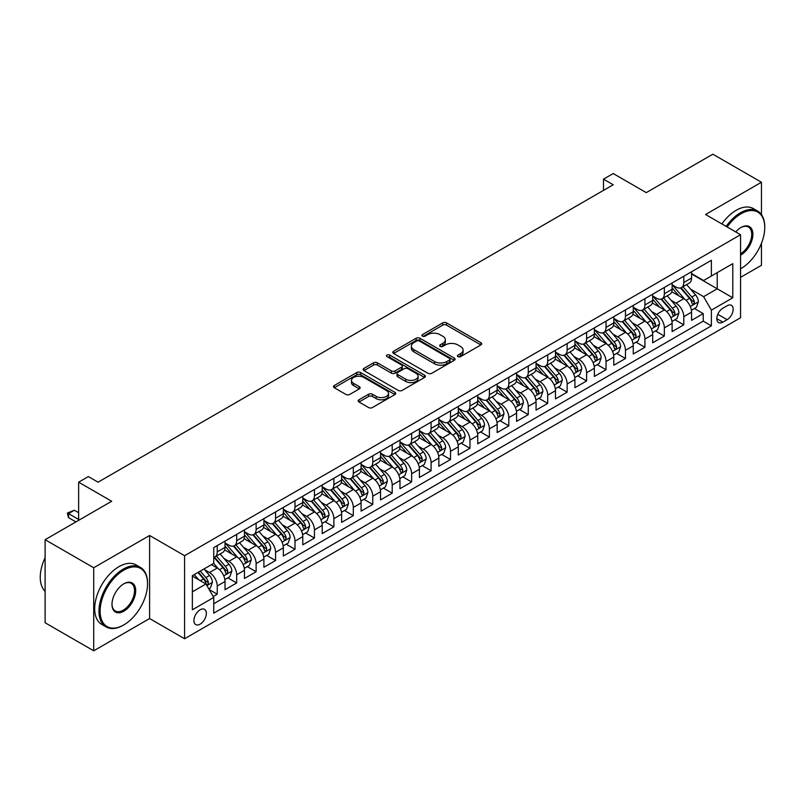 <?xml version="1.0" encoding="UTF-8"?>
<svg xmlns="http://www.w3.org/2000/svg" width="805" height="805" viewBox="0 0 805 805"><rect width="100%" height="100%" fill="white"/><g stroke="black" fill="none" stroke-linecap="round" stroke-linejoin="round"><path stroke-width="1.21" d="M457.954 356.625A1.892 1.087 0 0 0 460.631 356.625L480.897 344.922A2.697 1.56 0 0 0 481.692 343.826A2.697 1.56 0 0 0 480.897 342.719L446.554 322.896A2.697 1.56 0 0 0 442.74 322.896L422.464 334.598A1.892 1.087 0 0 0 421.911 335.363A1.892 1.087 0 0 0 422.464 336.138A1.892 1.087 0 0 0 425.141 336.138L427.757 334.628A8.634 4.981 0 0 1 439.973 334.628L442.831 336.279A8.634 4.981 0 0 1 445.366 339.801A8.634 4.981 0 0 1 442.831 343.322L440.214 344.842A1.892 1.087 0 0 0 439.661 345.617A1.892 1.087 0 0 0 440.214 346.381A1.892 1.087 0 0 0 442.881 346.381L445.507 344.872A8.634 4.981 0 0 1 457.713 344.872L460.581 346.522A8.634 4.981 0 0 1 463.106 350.044A8.634 4.981 0 0 1 460.581 353.576L457.954 355.086A1.892 1.087 0 0 0 457.401 355.86A1.892 1.087 0 0 0 457.954 356.625L457.954 355.086M200.133 624.157A8.795 5.082 120 0 0 205.889 616.409A8.795 5.082 120 0 0 204.54 609.355A8.795 5.082 120 0 0 200.133 609.788A8.795 5.082 120 0 0 194.387 617.546A8.795 5.082 120 0 0 195.736 624.589A8.795 5.082 120 0 0 200.133 624.157M358.97 399.783A2.697 1.56 0 0 0 358.185 400.89A2.697 1.56 0 0 0 358.97 401.987L368.61 407.551A2.697 1.56 0 0 0 372.423 407.551L394.943 394.551A2.697 1.56 0 0 0 395.728 393.454A2.697 1.56 0 0 0 394.943 392.347L360.6 372.524A2.697 1.56 0 0 0 356.776 372.524L334.266 385.515A2.697 1.56 0 0 0 333.471 386.621A2.697 1.56 0 0 0 334.266 387.718L345.909 394.44A2.697 1.56 0 0 0 349.722 394.44L359.352 388.875A2.697 1.56 0 0 0 360.147 387.779A2.697 1.56 0 0 0 359.352 386.672L353.586 383.341A7.215 4.166 0 0 1 351.473 380.393A7.215 4.166 0 0 1 355.921 376.549A7.215 4.166 0 0 1 363.79 377.454L386.4 390.506A7.215 4.166 0 0 1 388.513 393.454A7.215 4.166 0 0 1 384.066 397.298A7.215 4.166 0 0 1 376.197 396.402L372.423 394.219A2.697 1.56 0 0 0 368.61 394.219L358.97 399.783L358.97 401.987M761.45 214.583L761.45 182.242L712.848 154.188L646.264 192.626L613.219 173.548L603.498 179.163L613.219 184.768L98.079 482.185L88.359 476.57L78.638 482.185L78.638 520.342M93.712 567.756L93.712 650.812L149.599 618.542L149.599 535.496L93.712 567.756L45.11 539.702L111.694 501.263L78.638 482.185M149.599 535.496L184.587 555.692L740.55 234.718L740.55 317.764L184.587 638.747L184.587 555.692M761.45 182.242L705.562 214.512L740.55 234.718M427.948 373.289A2.697 1.56 0 0 0 431.772 373.289L454.282 360.288A2.697 1.56 0 0 0 455.077 359.191A2.697 1.56 0 0 0 454.282 358.084L419.938 338.261A2.697 1.56 0 0 0 416.125 338.261L393.605 351.262A2.697 1.56 0 0 0 392.82 352.359A2.697 1.56 0 0 0 393.605 353.465L427.948 373.289M387.779 357.038A1.892 1.087 0 0 1 389.69 357.299L389.69 355.055L424.617 375.221A2.697 1.56 0 0 1 425.402 376.317A2.697 1.56 0 0 1 424.617 377.424L402.098 390.425A2.697 1.56 0 0 1 398.284 390.425L363.93 370.592L363.93 368.388A2.697 1.56 0 0 0 363.146 369.495A2.697 1.56 0 0 0 363.93 370.592M363.93 368.388L373.57 362.824A2.697 1.56 0 0 1 377.384 362.824L391.321 370.864A2.697 1.56 0 0 0 395.134 370.864L401.524 367.181A2.697 1.56 0 0 0 402.319 366.074A2.697 1.56 0 0 0 401.524 364.977L387.024 356.605A1.892 1.087 0 0 1 386.47 355.83A1.892 1.087 0 0 1 387.638 354.824A1.892 1.087 0 0 1 389.69 355.055M93.712 650.812L45.11 622.758L45.11 539.702M740.55 277.363L761.45 265.298L761.45 243.331M213.214 596.525L217.239 594.191L209.179 589.532M204.591 569.709L209.471 572.526A10.998 6.349 60 0 1 217.239 586L225.018 581.512L225.018 589.703L236.68 582.971L227.835 577.859M224.031 558.489L228.912 561.306A10.998 6.349 60 0 1 236.68 574.78L244.458 570.282L244.458 578.483L256.121 571.741L247.276 566.639M243.462 547.269L248.343 550.087A10.998 6.349 60 0 1 256.121 563.55L263.899 559.062L263.899 567.253L275.562 560.522L266.717 555.42M262.903 536.039L267.783 538.857A10.998 6.349 60 0 1 275.562 552.331L283.34 547.843L283.34 556.034L295.002 549.302L286.157 544.19M282.344 524.82L287.224 527.637A10.998 6.349 60 0 1 295.002 541.111L302.781 536.613L302.781 544.814L314.443 538.072L305.598 532.97M301.784 513.6L306.665 516.418A10.998 6.349 60 0 1 314.443 529.881L322.211 525.393L322.211 533.584L333.884 526.852L325.039 521.751M321.225 502.37L326.106 505.188A10.998 6.349 60 0 1 333.884 518.662L341.652 514.174L341.652 522.365L353.315 515.633L344.47 510.521M340.666 491.151L345.546 493.968A10.998 6.349 60 0 1 353.315 507.432L361.093 502.944L361.093 511.145L372.755 504.403L363.91 499.301M360.097 479.931L364.987 482.748A10.998 6.349 60 0 1 372.755 496.212L380.534 491.724L380.534 499.915L392.196 493.183L383.351 488.082M379.537 468.701L384.418 471.519A10.998 6.349 60 0 1 392.196 484.992L399.974 480.505L399.974 488.695L411.637 481.964L402.792 476.852M398.978 457.482L403.858 460.299A10.998 6.349 60 0 1 411.637 473.763L419.415 469.275L419.415 477.476L431.078 470.734L422.233 465.632M418.419 446.262L423.299 449.079A10.998 6.349 60 0 1 431.078 462.543L438.856 458.055L438.856 466.246L450.518 459.514L441.673 454.402M437.86 435.032L442.74 437.85A10.998 6.349 60 0 1 450.518 451.323L458.287 446.835L458.287 455.026L469.959 448.294L461.114 443.183M457.3 423.812L462.181 426.63A10.998 6.349 60 0 1 469.959 440.094L477.727 435.606L477.727 443.797L489.39 437.065L480.545 431.963M476.741 412.593L481.621 415.41A10.998 6.349 60 0 1 489.39 428.874L497.168 424.386L497.168 432.577L508.83 425.845L499.986 420.733M496.172 401.363L501.052 404.18A10.998 6.349 60 0 1 508.83 417.654L516.609 413.166L516.609 421.357L528.271 414.625L519.426 409.514M515.613 390.143L520.493 392.961A10.998 6.349 60 0 1 528.271 406.424L536.05 401.937L536.05 410.127L547.712 403.396L538.867 398.294M535.053 378.924L539.934 381.741A10.998 6.349 60 0 1 547.712 395.205L555.49 390.717L555.49 398.908L567.153 392.176L558.308 387.064M554.494 367.694L559.374 370.511A10.998 6.349 60 0 1 567.153 383.985L574.921 379.497L574.921 387.688L586.593 380.956L577.749 375.844M573.935 356.474L578.815 359.292A10.998 6.349 60 0 1 586.593 372.755L594.362 368.267L594.362 376.458L606.024 369.726L597.179 364.625M593.376 345.254L598.256 348.072A10.998 6.349 60 0 1 606.024 361.536L613.802 357.048L613.802 365.239L625.465 358.507L616.62 353.395M612.816 334.025L617.697 336.842A10.998 6.349 60 0 1 625.465 350.316L633.243 345.828L633.243 354.019L644.906 347.287L636.061 342.175M632.247 322.805L637.127 325.623A10.998 6.349 60 0 1 644.906 339.086L652.684 334.598L652.684 342.789L664.346 336.057L655.501 330.956M651.688 311.585L656.568 314.403A10.998 6.349 60 0 1 664.346 327.866L672.125 323.379L672.125 331.569L683.787 324.838L683.787 316.647A10.998 6.349 -120 0 0 676.009 303.173L671.129 300.356M674.942 319.726L683.787 324.838M225.018 581.512A10.998 6.349 -120 0 0 217.239 568.038L211.413 564.677M244.458 570.282A10.998 6.349 -120 0 0 236.68 556.819L224.665 549.875M263.899 559.062A10.998 6.349 -120 0 0 256.121 545.599L244.096 538.656M283.34 547.843A10.998 6.349 -120 0 0 275.562 534.369L263.537 527.436M302.781 536.613A10.998 6.349 -120 0 0 295.002 523.149L282.978 516.206M322.211 525.393A10.998 6.349 -120 0 0 314.443 511.93L302.418 504.987M341.652 514.174A10.998 6.349 -120 0 0 333.884 500.7L321.859 493.757M361.093 502.944A10.998 6.349 -120 0 0 353.315 489.48L341.3 482.537M380.534 491.724A10.998 6.349 -120 0 0 372.755 478.261L360.741 471.317M399.974 480.505A10.998 6.349 -120 0 0 392.196 467.031L380.171 460.088M419.415 469.275A10.998 6.349 -120 0 0 411.637 455.811L399.612 448.868M438.856 458.055A10.998 6.349 -120 0 0 431.078 444.591L419.053 437.648M458.287 446.835A10.998 6.349 -120 0 0 450.518 433.362L438.494 426.419M477.727 435.606A10.998 6.349 -120 0 0 469.959 422.142L457.934 415.199M497.168 424.386A10.998 6.349 -120 0 0 489.39 410.922L477.375 403.979M516.609 413.166A10.998 6.349 -120 0 0 508.83 399.693L496.816 392.749M536.05 401.937A10.998 6.349 -120 0 0 528.271 388.473L516.246 381.53M555.49 390.717A10.998 6.349 -120 0 0 547.712 377.243L535.687 370.31M574.921 379.497A10.998 6.349 -120 0 0 567.153 366.023L555.128 359.08M594.362 368.267A10.998 6.349 -120 0 0 586.593 354.804L574.569 347.861M613.802 357.048A10.998 6.349 -120 0 0 606.024 343.574L594.01 336.641M633.243 345.828A10.998 6.349 -120 0 0 625.465 332.354L613.45 325.411M652.684 334.598A10.998 6.349 -120 0 0 644.906 321.135L632.881 314.192M672.125 323.379A10.998 6.349 -120 0 0 664.346 309.905L652.322 302.972M727.136 305.759L722.86 308.224A8.523 4.921 120 0 0 717.295 315.731A8.523 4.921 120 0 0 718.593 322.564A8.523 4.921 120 0 0 722.86 322.141L727.136 319.676A8.523 4.921 120 0 0 732.701 312.159A8.523 4.921 120 0 0 731.393 305.337A8.523 4.921 120 0 0 727.136 305.759M192.365 591.836L205.969 583.977L213.748 597.451L213.748 613.158L711.389 325.844L711.389 310.136L703.61 296.663L690.569 289.136M213.748 597.451L192.365 609.788L192.365 575.676L213.748 563.329L213.748 547.611L711.389 260.307L711.389 276.014L732.771 263.668L732.771 297.79L711.389 310.136M225.018 542.902L228.912 545.146A10.998 6.349 60 0 0 234.406 545.689L242.184 541.202A10.998 6.349 -120 0 0 244.458 536.17L244.458 529.881M244.458 531.682L248.343 533.926A10.998 6.349 60 0 0 253.847 534.47L261.625 529.982A10.998 6.349 -120 0 0 263.899 524.941L263.899 518.662M263.899 520.453L267.783 522.697A10.998 6.349 60 0 0 273.287 523.24L281.056 518.752A10.998 6.349 -120 0 0 283.34 513.721L283.34 507.432M283.34 509.233L287.224 511.477A10.998 6.349 60 0 0 292.728 512.02L300.496 507.532A10.998 6.349 -120 0 0 302.781 502.501L302.781 496.212M302.781 498.013L306.665 500.257A10.998 6.349 60 0 0 312.159 500.801L319.937 496.313A10.998 6.349 -120 0 0 322.211 491.271L322.211 484.992M322.211 486.784L326.106 489.027A10.998 6.349 60 0 0 331.6 489.571L339.378 485.083A10.998 6.349 -120 0 0 341.652 480.052L341.652 473.763M341.652 475.564L345.546 477.808A10.998 6.349 60 0 0 351.04 478.351L358.819 473.863A10.998 6.349 -120 0 0 361.093 468.832L361.093 462.543M361.093 464.344L364.987 466.588A10.998 6.349 60 0 0 370.481 467.131L378.259 462.644A10.998 6.349 -120 0 0 380.534 457.602L380.534 451.323M380.534 453.114L384.418 455.358A10.998 6.349 60 0 0 389.922 455.902L397.7 451.414A10.998 6.349 -120 0 0 399.974 446.383L399.974 440.094M399.974 441.895L403.858 444.139A10.998 6.349 60 0 0 409.363 444.682L417.131 440.194A10.998 6.349 -120 0 0 419.415 435.163L419.415 428.874M419.415 430.665L423.299 432.919A10.998 6.349 60 0 0 428.793 433.462L436.572 428.974A10.998 6.349 -120 0 0 438.856 423.933L438.856 417.654M438.856 419.445L442.74 421.689A10.998 6.349 60 0 0 448.234 422.233L456.012 417.745A10.998 6.349 -120 0 0 458.287 412.713L458.287 406.424M458.287 408.226L462.181 410.47A10.998 6.349 60 0 0 467.675 411.013L475.453 406.525A10.998 6.349 -120 0 0 477.727 401.494L477.727 395.205M477.727 396.996L481.621 399.25A10.998 6.349 60 0 0 487.116 399.793L494.894 395.305A10.998 6.349 -120 0 0 497.168 390.264L497.168 383.985M497.168 385.776L501.052 388.02A10.998 6.349 60 0 0 506.556 388.563L514.335 384.076A10.998 6.349 -120 0 0 516.609 379.044L516.609 372.755M516.609 374.556L520.493 376.8A10.998 6.349 60 0 0 525.997 377.344L533.765 372.856A10.998 6.349 -120 0 0 536.05 367.825L536.05 361.536M536.05 363.327L539.934 365.581A10.998 6.349 60 0 0 545.438 366.124L553.206 361.626A10.998 6.349 -120 0 0 555.49 356.595L555.49 350.316M555.49 352.107L559.374 354.351A10.998 6.349 60 0 0 564.869 354.894L572.647 350.406A10.998 6.349 -120 0 0 574.921 345.375L574.921 339.086M574.921 340.887L578.815 343.131A10.998 6.349 60 0 0 584.309 343.675L592.088 339.187A10.998 6.349 -120 0 0 594.362 334.156L594.362 327.866M594.362 329.658L598.256 331.901A10.998 6.349 60 0 0 603.75 332.455L611.528 327.957A10.998 6.349 -120 0 0 613.802 322.926L613.802 316.647M613.802 318.438L617.697 320.682A10.998 6.349 60 0 0 623.191 321.225L630.969 316.737A10.998 6.349 -120 0 0 633.243 311.706L633.243 305.417M633.243 307.218L637.127 309.462A10.998 6.349 60 0 0 642.632 310.005L650.41 305.518A10.998 6.349 -120 0 0 652.684 300.486L652.684 294.197M652.684 295.988L656.568 298.232A10.998 6.349 60 0 0 662.072 298.786L669.841 294.288A10.998 6.349 -120 0 0 672.125 289.257L672.125 282.978M213.748 603.73L703.228 321.135L703.228 313.618L691.565 320.35L691.565 312.159A10.998 6.349 -120 0 0 683.787 298.685L671.762 291.742M672.125 284.769L676.009 287.013A10.998 6.349 -120 0 0 681.513 287.556A10.998 6.349 -120 0 0 683.787 282.525L683.787 276.236M681.513 287.556L689.281 283.068A10.998 6.349 -120 0 0 691.565 278.037L691.565 271.748M217.239 545.599L217.239 551.878A10.998 6.349 60 0 1 214.965 556.909A10.998 6.349 60 0 1 213.748 557.362M214.965 556.909L222.744 552.421A10.998 6.349 -120 0 0 225.018 547.39L225.018 541.101M236.68 534.369L236.68 540.658A10.998 6.349 60 0 1 234.406 545.689M256.121 523.149L256.121 529.438A10.998 6.349 60 0 1 253.847 534.47M275.562 511.93L275.562 518.209A10.998 6.349 60 0 1 273.287 523.24M295.002 500.7L295.002 506.989A10.998 6.349 60 0 1 292.728 512.02M314.443 489.48L314.443 495.759A10.998 6.349 60 0 1 312.159 500.801M333.884 478.261L333.884 484.54A10.998 6.349 60 0 1 331.6 489.571M353.315 467.031L353.315 473.32A10.998 6.349 60 0 1 351.04 478.351M372.755 455.811L372.755 462.09A10.998 6.349 60 0 1 370.481 467.131M392.196 444.581L392.196 450.87A10.998 6.349 60 0 1 389.922 455.902M411.637 433.362L411.637 439.651A10.998 6.349 60 0 1 409.363 444.682M431.078 422.142L431.078 428.421A10.998 6.349 60 0 1 428.793 433.462M450.518 410.912L450.518 417.201A10.998 6.349 60 0 1 448.234 422.233M469.959 399.693L469.959 405.982A10.998 6.349 60 0 1 467.675 411.013M489.39 388.473L489.39 394.752A10.998 6.349 60 0 1 487.116 399.793M508.83 377.243L508.83 383.532A10.998 6.349 60 0 1 506.556 388.563M528.271 366.023L528.271 372.313A10.998 6.349 60 0 1 525.997 377.344M547.712 354.804L547.712 361.083A10.998 6.349 60 0 1 545.438 366.124M567.153 343.574L567.153 349.863A10.998 6.349 60 0 1 564.869 354.894M586.593 332.354L586.593 338.643A10.998 6.349 60 0 1 584.309 343.675M606.024 321.135L606.024 327.414A10.998 6.349 60 0 1 603.75 332.455M625.465 309.905L625.465 316.194A10.998 6.349 60 0 1 623.191 321.225M644.906 298.685L644.906 304.974A10.998 6.349 60 0 1 642.632 310.005M664.346 287.466L664.346 293.745A10.998 6.349 60 0 1 662.072 298.786M664.346 327.866L664.346 336.057M644.906 339.086L644.906 347.287M625.465 350.316L625.465 358.507M606.024 361.536L606.024 369.726M586.593 372.755L586.593 380.956M567.153 383.985L567.153 392.176M547.712 395.205L547.712 403.396M528.271 406.424L528.271 414.625M508.83 417.654L508.83 425.845M489.39 428.874L489.39 437.065M469.959 440.094L469.959 448.294M450.518 451.323L450.518 459.514M431.078 462.543L431.078 470.734M411.637 473.763L411.637 481.964M392.196 484.992L392.196 493.183M372.755 496.212L372.755 504.403M353.315 507.432L353.315 515.633M333.884 518.662L333.884 526.852M314.443 529.881L314.443 538.072M295.002 541.111L295.002 549.302M275.562 552.331L275.562 560.522M256.121 563.55L256.121 571.741M236.68 574.78L236.68 582.971M217.239 586L217.239 594.191M205.969 583.977L192.365 576.118M703.61 296.663L717.225 288.814L717.225 272.643L732.771 263.668M691.565 273.992L732.771 297.79M691.565 273.549L703.61 280.502L711.389 276.014M149.599 618.542L184.587 638.747M603.498 179.163L603.498 190.382M694.383 308.506L703.228 313.618M703.228 321.135L711.389 325.844M458.709 356.897L460.581 355.82A8.634 4.981 0 0 0 463.106 352.288L463.106 350.044M445.366 339.801L445.366 342.045A8.634 4.981 0 0 1 442.831 345.576L440.969 346.653M480.897 342.719L480.897 344.922L446.554 325.14A2.697 1.56 0 0 0 442.74 325.14L423.219 336.41M454.251 360.318L419.938 340.505A2.697 1.56 0 0 0 416.125 340.505L393.645 353.486M449.512 359.966A1.892 1.087 0 0 0 450.065 359.191A1.892 1.087 0 0 0 449.512 358.416L419.365 341.018A1.892 1.087 0 0 0 416.698 341.018L413.931 342.608A8.634 4.981 0 0 0 411.395 346.14A8.634 4.981 0 0 0 413.931 349.662L434.539 361.556A8.634 4.981 0 0 0 446.745 361.556L449.512 359.966L449.512 362.21A1.892 1.087 0 0 0 450.065 361.435L450.065 359.191M411.395 346.14L411.395 348.384A8.634 4.981 0 0 0 413.931 351.906L413.931 349.662M449.512 362.21L446.745 363.8A8.634 4.981 0 0 1 434.539 363.8L413.931 351.906M363.971 370.612L373.57 365.068L373.57 362.824M402.319 366.074L402.319 368.318A2.697 1.56 0 0 1 401.524 369.425L395.134 373.118A2.697 1.56 0 0 1 391.321 373.118L377.384 365.068A2.697 1.56 0 0 0 373.57 365.068M389.69 357.299L424.577 377.444M405.77 379.215A7.215 4.166 0 0 0 413.639 380.121A7.215 4.166 0 0 0 418.097 376.267A7.215 4.166 0 0 0 415.974 373.319L408.014 368.72A2.697 1.56 0 0 0 404.201 368.72L397.801 372.413A2.697 1.56 0 0 0 397.016 373.51A2.697 1.56 0 0 0 397.801 374.617L405.77 379.215L405.77 381.459A7.215 4.166 0 0 0 413.639 382.365A7.215 4.166 0 0 0 418.097 378.511L418.097 376.267M397.016 373.51L397.016 375.754A2.697 1.56 0 0 0 397.801 376.861L397.801 374.617M405.77 381.459L397.801 376.861M388.513 393.454L388.513 395.698A7.215 4.166 0 0 1 384.066 399.542A7.215 4.166 0 0 1 376.197 398.646L372.423 396.463A2.697 1.56 0 0 0 368.61 396.463L359.01 402.007M351.473 380.393L351.473 382.637A7.215 4.166 0 0 0 353.586 385.585L353.586 383.341M359.322 388.896L353.586 385.585M394.903 394.571L360.6 374.768A2.697 1.56 0 0 0 356.776 374.768L334.296 387.748M691.394 310.227L696.426 307.329L698.368 301.714A7.285 4.206 -120 0 0 695.53 294.872L686.645 284.588M684.864 299.4L674.328 287.204A21.031 12.145 -120 0 0 672.125 284.89M679.088 295.978L673.201 289.156A17.458 10.083 -120 0 0 672.125 287.979M680.517 287.959L689.503 298.353A7.285 4.206 60 0 1 692.099 303.374L692.632 304.24L693.608 304.099L694.433 302.026A7.285 4.206 -120 0 0 691.837 297.005L682.952 286.721M681.05 287.788L690.7 298.957A3.713 2.143 60 0 1 691.636 300.416L694.433 302.026M740.55 268.83L741.033 268.548L740.55 268.83A33.538 19.36 120 0 0 741.033 268.548L741.033 268.548A33.538 19.36 120 0 0 764.75 227.473A33.538 19.36 120 0 0 741.033 213.778A33.538 19.36 120 0 0 727.157 226.98M726.15 226.406A34.363 19.843 -60 0 1 740.449 212.772A34.363 19.843 -60 0 1 757.636 211.071A34.363 19.843 -60 0 1 764.75 226.799A34.363 19.843 -60 0 1 764.75 227.141M735.76 231.951A16.774 9.68 -60 0 1 741.033 227.473A16.774 9.68 -60 0 1 752.896 234.325A16.774 9.68 -60 0 1 741.033 254.863A16.774 9.68 -60 0 1 740.55 255.125M721.874 223.931A34.363 19.843 -60 0 1 736.173 210.306A34.363 19.843 -60 0 1 753.359 208.606L757.636 211.071M740.55 253.796A15.949 9.207 120 0 0 750.884 239.739A15.949 9.207 120 0 0 748.419 227.02A15.949 9.207 120 0 0 740.741 227.654M123.256 625.223L123.839 624.891A33.538 19.36 120 0 0 147.556 583.806A33.538 19.36 120 0 0 123.839 570.121A33.538 19.36 120 0 0 100.122 611.196A33.538 19.36 120 0 0 123.839 624.891L123.256 625.223A34.363 19.843 -60 0 1 106.069 626.924A34.363 19.843 -60 0 1 100.806 599.393A34.363 19.843 -60 0 1 123.256 569.105A34.363 19.843 -60 0 1 140.442 567.404A34.363 19.843 -60 0 1 147.556 583.132A34.363 19.843 -60 0 1 147.556 583.474M123.839 611.196A16.774 9.68 -60 0 1 111.986 604.344A16.774 9.68 -60 0 1 123.839 583.806L123.839 583.806A16.774 9.68 -60 0 1 135.693 590.659A16.774 9.68 -60 0 1 123.839 611.196M111.986 604.002A15.949 9.207 120 0 0 115.286 610.975A15.949 9.207 120 0 0 123.256 610.18A15.949 9.207 120 0 0 133.67 596.133A15.949 9.207 120 0 0 131.225 583.353A15.949 9.207 120 0 0 123.547 583.987M106.069 626.924L101.792 624.459A34.363 19.843 -60 0 1 96.53 596.918A34.363 19.843 -60 0 1 118.979 566.639A34.363 19.843 -60 0 1 136.166 564.939L140.442 567.404M45.11 591.333A34.363 19.843 -60 0 1 45.11 557.664M671.954 321.447L676.985 318.549L678.927 312.944A7.285 4.206 -120 0 0 676.089 306.101L667.204 295.817M665.423 310.619L654.898 298.424A21.031 12.145 -120 0 0 652.684 296.109M659.647 307.198L653.761 300.376A17.458 10.083 -120 0 0 652.684 299.208M661.076 299.178L670.062 309.583A7.285 4.206 60 0 1 672.658 314.594L673.191 315.459L674.177 315.319L674.993 313.246A7.285 4.206 -120 0 0 672.396 308.235L663.511 297.951M661.609 299.007L671.259 310.187A3.713 2.143 60 0 1 672.195 311.636L674.993 313.246M652.523 332.676L657.544 329.778L659.486 324.163A7.285 4.206 -120 0 0 656.649 317.321L647.763 307.037M645.992 321.839L635.457 309.643A21.031 12.145 -120 0 0 633.243 307.339M640.206 318.418L634.32 311.595A17.458 10.083 -120 0 0 633.243 310.428M641.635 310.398L650.621 320.803A7.285 4.206 60 0 1 653.217 325.824L653.751 326.679L654.737 326.548L655.552 324.475A7.285 4.206 -120 0 0 652.956 319.454L644.07 309.17M642.169 310.227L651.819 321.406A3.713 2.143 60 0 1 652.754 322.855L655.552 324.475M633.082 343.896L638.103 340.998L640.045 335.383A7.285 4.206 -120 0 0 637.208 328.541L628.333 318.267M626.552 333.069L616.016 320.873A21.031 12.145 -120 0 0 613.802 318.559M620.776 329.648L614.879 322.825A17.458 10.083 -120 0 0 613.802 321.648M622.205 321.628L631.18 332.022A7.285 4.206 60 0 1 633.777 337.043L634.31 337.909L635.296 337.768L636.111 335.695A7.285 4.206 -120 0 0 633.515 330.674L624.63 320.39M622.728 321.457L632.378 332.626A3.713 2.143 60 0 1 633.314 334.085L636.111 335.695M613.641 355.126L618.663 352.218L620.605 346.613A7.285 4.206 -120 0 0 617.767 339.77L608.892 329.487M607.111 344.288L596.575 332.093A21.031 12.145 -120 0 0 594.362 329.778M601.335 340.867L595.438 334.045A17.458 10.083 -120 0 0 594.362 332.878M602.764 332.847L611.74 343.252A7.285 4.206 60 0 1 614.346 348.263L614.869 349.129L615.855 348.988L616.67 346.915A7.285 4.206 -120 0 0 614.074 341.904L605.199 331.62M603.287 332.676L612.937 343.856A3.713 2.143 60 0 1 613.873 345.305L616.67 346.915M594.201 366.345L599.222 363.447L601.164 357.833A7.285 4.206 -120 0 0 598.326 350.99L589.451 340.706M587.67 355.508L577.135 343.312A21.031 12.145 -120 0 0 574.921 341.008M581.894 352.087L575.998 345.265A17.458 10.083 -120 0 0 574.921 344.097M583.323 344.067L592.309 354.472A7.285 4.206 60 0 1 594.905 359.493L595.428 360.348L596.414 360.217L597.24 358.145A7.285 4.206 -120 0 0 594.633 353.123L585.758 342.839M583.846 343.896L593.506 355.075A3.713 2.143 60 0 1 594.442 356.524L597.24 358.145M574.76 377.565L579.781 374.667L581.733 369.052A7.285 4.206 -120 0 0 578.896 362.21L570.01 351.936M568.229 366.738L557.694 354.542A21.031 12.145 -120 0 0 555.49 352.228M562.454 363.317L556.567 356.494A17.458 10.083 -120 0 0 555.49 355.317M563.882 355.297L572.868 365.691A7.285 4.206 60 0 1 575.464 370.713L575.998 371.578L576.974 371.437L577.799 369.364A7.285 4.206 -120 0 0 575.203 364.343L566.317 354.059M564.406 355.126L574.066 366.295A3.713 2.143 60 0 1 575.001 367.754L577.799 369.364M555.319 388.795L560.35 385.887L562.293 380.282A7.285 4.206 -120 0 0 559.455 373.44L550.57 363.156M548.789 377.958L538.253 365.762A21.031 12.145 -120 0 0 536.05 363.447M543.013 374.536L537.126 367.714A17.458 10.083 -120 0 0 536.05 366.547M544.442 366.517L553.427 376.921A7.285 4.206 60 0 1 556.024 381.932L556.557 382.798L557.543 382.657L558.358 380.584A7.285 4.206 -120 0 0 555.762 375.573L546.877 365.289M544.975 366.345L554.625 377.525A3.713 2.143 60 0 1 555.561 378.974L558.358 380.584M535.889 400.015L540.91 397.117L542.852 391.502A7.285 4.206 -120 0 0 540.014 384.659L531.129 374.375M529.348 389.177L518.823 376.992A21.031 12.145 -120 0 0 516.609 374.677M523.572 385.756L517.685 378.934A17.458 10.083 -120 0 0 516.609 377.766M525.001 377.736L533.987 388.141A7.285 4.206 60 0 1 536.583 393.162L537.116 394.017L538.102 393.887L538.917 391.814A7.285 4.206 -120 0 0 536.321 386.792L527.436 376.509M525.534 377.565L535.184 388.745A3.713 2.143 60 0 1 536.12 390.194L538.917 391.814M516.448 411.234L521.469 408.336L523.411 402.721A7.285 4.206 -120 0 0 520.573 395.879L511.688 385.605M509.917 400.407L499.382 388.211A21.031 12.145 -120 0 0 497.168 385.897M504.131 396.986L498.245 390.163A17.458 10.083 -120 0 0 497.168 388.986M505.56 388.966L514.546 399.361A7.285 4.206 60 0 1 517.142 404.382L517.675 405.247L518.662 405.106L519.477 403.033A7.285 4.206 -120 0 0 516.88 398.012L507.995 387.728M506.093 388.795L515.743 399.964A3.713 2.143 60 0 1 516.679 401.423L519.477 403.033M497.007 422.464L502.028 419.556L503.97 413.951A7.285 4.206 -120 0 0 501.133 407.109L492.258 396.825M490.476 411.627L479.941 399.431A21.031 12.145 -120 0 0 477.727 397.117M484.701 408.205L478.804 401.383A17.458 10.083 -120 0 0 477.727 400.216M486.129 400.186L495.105 410.59A7.285 4.206 60 0 1 497.701 415.601L498.235 416.467L499.221 416.326L500.036 414.253A7.285 4.206 -120 0 0 497.44 409.242L488.565 398.958M486.653 400.015L496.303 411.194A3.713 2.143 60 0 1 497.238 412.643L500.036 414.253M477.566 433.684L482.587 430.786L484.53 425.171A7.285 4.206 -120 0 0 481.692 418.328L472.817 408.044M471.036 422.846L460.5 410.661A21.031 12.145 -120 0 0 458.287 408.346M465.26 419.425L459.363 412.613A17.458 10.083 -120 0 0 458.287 411.436M466.689 411.405L475.675 421.81A7.285 4.206 60 0 1 478.271 426.831L478.794 427.697L479.78 427.556L480.595 425.483A7.285 4.206 -120 0 0 477.999 420.462L469.124 410.178M467.212 411.234L476.872 422.414A3.713 2.143 60 0 1 477.798 423.863L480.595 425.483M458.125 444.903L463.147 442.005L465.089 436.391A7.285 4.206 -120 0 0 462.261 429.558L453.376 419.274M451.595 434.076L441.06 421.88A21.031 12.145 -120 0 0 438.856 419.566M445.819 430.655L439.922 423.833A17.458 10.083 -120 0 0 438.856 422.655M447.248 422.635L456.234 433.03A7.285 4.206 60 0 1 458.83 438.051L459.353 438.916L460.339 438.775L461.164 436.702A7.285 4.206 -120 0 0 458.558 431.681L449.683 421.407M447.771 422.464L457.431 433.633A3.713 2.143 60 0 1 458.367 435.092L461.164 436.702M438.685 456.133L443.716 453.225L445.658 447.62A7.285 4.206 -120 0 0 442.82 440.778L433.935 430.494M432.154 445.296L421.619 433.1A21.031 12.145 -120 0 0 419.415 430.786M426.378 441.875L420.492 435.052A17.458 10.083 -120 0 0 419.415 433.885M427.807 433.855L436.793 444.259A7.285 4.206 60 0 1 439.389 449.271L439.922 450.136L440.899 449.995L441.724 447.932A7.285 4.206 -120 0 0 439.127 442.911L430.242 432.627M428.341 433.684L437.99 444.863A3.713 2.143 60 0 1 438.926 446.312L441.724 447.932M419.244 467.353L424.275 464.455L426.217 458.84A7.285 4.206 -120 0 0 423.38 451.997L414.495 441.714M412.713 456.526L402.188 444.33A21.031 12.145 -120 0 0 399.974 442.015M406.938 453.094L401.051 446.282A17.458 10.083 -120 0 0 399.974 445.105M408.366 445.074L417.352 455.479A7.285 4.206 60 0 1 419.948 460.5L420.482 461.366L421.468 461.225L422.283 459.152A7.285 4.206 -120 0 0 419.687 454.131L410.802 443.847M408.9 444.903L418.55 456.083A3.713 2.143 60 0 1 419.486 457.532L422.283 459.152M399.813 478.573L404.835 475.675L406.777 470.06A7.285 4.206 -120 0 0 403.939 463.227L395.054 452.943M393.273 467.745L382.747 455.55A21.031 12.145 -120 0 0 380.534 453.235M387.497 464.324L381.61 457.502A17.458 10.083 -120 0 0 380.534 456.324M388.926 456.304L397.912 466.699A7.285 4.206 60 0 1 400.508 471.72L401.041 472.585L402.027 472.444L402.842 470.372A7.285 4.206 -120 0 0 400.246 465.35L391.361 455.077M389.459 456.133L399.109 467.303A3.713 2.143 60 0 1 400.045 468.762L402.842 470.372M380.373 489.802L385.394 486.894L387.336 481.289A7.285 4.206 -120 0 0 384.498 474.447L375.613 464.163M373.842 478.965L363.307 466.769A21.031 12.145 -120 0 0 361.093 464.455M368.066 475.544L362.17 468.721A17.458 10.083 -120 0 0 361.093 467.554M369.485 467.524L378.471 477.929A7.285 4.206 60 0 1 381.067 482.94L381.6 483.805L382.586 483.664L383.401 481.601A7.285 4.206 -120 0 0 380.805 476.58L371.92 466.296M370.018 467.353L379.668 478.532A3.713 2.143 60 0 1 380.604 479.981L383.401 481.601M360.932 501.022L365.953 498.124L367.895 492.509A7.285 4.206 -120 0 0 365.057 485.667L356.182 475.383M354.401 490.195L343.866 477.999A21.031 12.145 -120 0 0 341.652 475.685M348.625 486.763L342.729 479.951A17.458 10.083 -120 0 0 341.652 478.774M350.054 478.744L359.03 489.148A7.285 4.206 60 0 1 361.636 494.169L362.159 495.035L363.146 494.894L363.961 492.821A7.285 4.206 -120 0 0 361.365 487.8L352.489 477.516M350.577 478.573L360.227 489.752A3.713 2.143 60 0 1 361.163 491.201L363.961 492.821M341.491 512.242L346.512 509.344L348.454 503.729A7.285 4.206 -120 0 0 345.617 496.896L336.742 486.612M334.961 501.414L324.425 489.219A21.031 12.145 -120 0 0 322.211 486.904M329.185 497.993L323.288 491.171A17.458 10.083 -120 0 0 322.211 489.993M330.614 489.973L339.599 500.368A7.285 4.206 60 0 1 342.195 505.389L342.719 506.254L343.705 506.114L344.53 504.041A7.285 4.206 -120 0 0 341.924 499.02L333.049 488.746M331.137 489.802L340.797 500.972A3.713 2.143 60 0 1 341.733 502.431L344.53 504.041M322.05 523.471L327.072 520.563L329.024 514.959A7.285 4.206 -120 0 0 326.186 508.116L317.301 497.832M315.52 512.634L304.984 500.438A21.031 12.145 -120 0 0 302.781 498.134M309.744 509.213L303.857 502.39A17.458 10.083 -120 0 0 302.781 501.223M311.173 501.193L320.159 511.598A7.285 4.206 60 0 1 322.755 516.609L323.288 517.474L324.264 517.333L325.089 515.27A7.285 4.206 -120 0 0 322.493 510.249L313.608 499.965M311.696 501.022L321.356 512.201A3.713 2.143 60 0 1 322.292 513.65L325.089 515.27M302.61 534.691L307.641 531.793L309.583 526.178A7.285 4.206 -120 0 0 306.745 519.336L297.86 509.052M296.079 523.864L285.544 511.668A21.031 12.145 -120 0 0 283.34 509.354M290.303 520.433L284.417 513.62A17.458 10.083 -120 0 0 283.34 512.443M291.732 512.413L300.718 522.817A7.285 4.206 60 0 1 303.314 527.838L303.847 528.704L304.823 528.563L305.648 526.49A7.285 4.206 -120 0 0 303.052 521.469L294.167 511.185M292.265 512.242L301.915 523.421A3.713 2.143 60 0 1 302.851 524.87L305.648 526.49M283.179 545.911L288.2 543.013L290.142 537.398A7.285 4.206 -120 0 0 287.305 530.565L278.419 520.282M276.638 535.084L266.113 522.888A21.031 12.145 -120 0 0 263.899 520.573M270.862 531.662L264.976 524.84A17.458 10.083 -120 0 0 263.899 523.663M272.291 523.642L281.277 534.037A7.285 4.206 60 0 1 283.873 539.058L284.406 539.924L285.393 539.783L286.208 537.71A7.285 4.206 -120 0 0 283.612 532.699L274.726 522.415M272.825 523.471L282.475 534.651A3.713 2.143 60 0 1 283.41 536.1L286.208 537.71M263.738 557.14L268.759 554.232L270.701 548.628A7.285 4.206 -120 0 0 267.864 541.785L258.979 531.501M257.208 546.303L246.672 534.107A21.031 12.145 -120 0 0 244.458 531.803M251.422 542.882L245.535 536.06A17.458 10.083 -120 0 0 244.458 534.892M252.851 534.862L261.836 545.267A7.285 4.206 60 0 1 264.432 550.278L264.966 551.143L265.952 551.002L266.767 548.94A7.285 4.206 -120 0 0 264.171 543.918L255.286 533.635M253.384 534.691L263.034 545.871A3.713 2.143 60 0 1 263.97 547.32L266.767 548.94M244.297 568.36L249.319 565.462L251.261 559.847A7.285 4.206 -120 0 0 248.423 553.005L239.548 542.721M237.767 557.533L227.231 545.337A21.031 12.145 -120 0 0 225.018 543.023M231.991 554.112L226.094 547.289A17.458 10.083 -120 0 0 225.018 546.112M233.42 546.082L242.396 556.486A7.285 4.206 60 0 1 244.992 561.508L245.525 562.373L246.511 562.232L247.326 560.159A7.285 4.206 -120 0 0 244.73 555.138L235.845 544.854M233.943 545.921L243.593 557.09A3.713 2.143 60 0 1 244.529 558.539L247.326 560.159M224.857 579.58L229.878 576.682L231.82 571.067A7.285 4.206 -120 0 0 228.982 564.235L220.107 553.951M218.326 568.753L213.677 563.369M212.55 565.331L211.796 564.456M213.979 557.312L222.955 567.706A7.285 4.206 60 0 1 225.561 572.727L226.084 573.593L227.07 573.452L227.885 571.379A7.285 4.206 -120 0 0 225.289 566.368L216.414 556.084M214.502 557.14L224.162 568.32A3.713 2.143 60 0 1 225.088 569.769L227.885 571.379M208.787 588.858L210.437 587.902L212.379 582.297A7.285 4.206 -120 0 0 209.552 575.454L203.957 568.984M198.734 579.801L194.236 574.589M193.109 576.551L192.365 575.686M197.929 572.456L203.524 578.936A7.285 4.206 60 0 1 206.12 583.947L206.644 584.812L207.63 584.682L208.455 582.609A7.285 4.206 -120 0 0 205.849 577.588L200.264 571.107M198.382 572.194L204.722 579.54A3.713 2.143 60 0 1 205.657 580.989L208.455 582.609M78.638 512.715L74.362 510.239L68.536 513.61L78.638 519.446M68.536 517.645L67.469 513.671L67.469 512.996L68.536 513.61L68.536 517.645L75.922 521.912M67.469 512.996L74.362 510.239M209.471 572.526L217.239 568.038M228.912 561.306L236.68 556.819M248.343 550.087L256.121 545.599M267.783 538.857L275.562 534.369M287.224 527.637L295.002 523.149M306.665 516.418L314.443 511.93M326.106 505.188L333.884 500.7M345.546 493.968L353.315 489.48M364.987 482.748L372.755 478.261M384.418 471.519L392.196 467.031M403.858 460.299L411.637 455.811M423.299 449.079L431.078 444.591M442.74 437.85L450.518 433.362M462.181 426.63L469.959 422.142M481.621 415.41L489.39 410.922M501.052 404.18L508.83 399.693M520.493 392.961L528.271 388.473M539.934 381.741L547.712 377.243M559.374 370.511L567.153 366.023M578.815 359.292L586.593 354.804M598.256 348.072L606.024 343.574M617.697 336.842L625.465 332.354M637.127 325.623L644.906 321.135M656.568 314.403L664.346 309.905M676.009 303.173L683.787 298.685M683.787 282.525L691.565 278.037M217.239 551.878L225.018 547.39M236.68 540.658L244.458 536.17M256.121 529.438L263.899 524.941M275.562 518.209L283.34 513.721M295.002 506.989L302.781 502.501M314.443 495.759L322.211 491.271M333.884 484.54L341.652 480.052M353.315 473.32L361.093 468.832M372.755 462.09L380.534 457.602M392.196 450.87L399.974 446.383M411.637 439.651L419.415 435.163M431.078 428.421L438.856 423.933M450.518 417.201L458.287 412.713M469.959 405.982L477.727 401.494M489.39 394.752L497.168 390.264M508.83 383.532L516.609 379.044M528.271 372.313L536.05 367.825M547.712 361.083L555.49 356.595M567.153 349.863L574.921 345.375M586.593 338.643L594.362 334.156M606.024 327.414L613.802 322.926M625.465 316.194L633.243 311.706M644.906 304.974L652.684 300.486M664.346 293.745L672.125 289.257M683.787 316.647L691.565 312.159M717.808 314.292L727.136 319.676M716.832 318.659L722.86 322.141M460.581 355.82L460.581 353.576M440.214 346.381L440.214 344.842M442.831 345.576L442.831 343.322M422.464 336.138L422.464 334.598M442.74 325.14L442.74 322.896M446.554 325.14L446.554 322.896M393.605 353.465L393.605 351.262M416.125 340.505L416.125 338.261M419.938 340.505L419.938 338.261M454.282 360.288L454.282 358.084M434.539 363.8L434.539 361.556M446.745 363.8L446.745 361.556M377.384 365.068L377.384 362.824M391.321 373.118L391.321 370.864M395.134 373.118L395.134 370.864M401.524 369.425L401.524 367.181M424.617 377.424L424.617 375.221M368.61 396.463L368.61 394.219M372.423 396.463L372.423 394.219M376.197 398.646L376.197 396.402M359.352 388.875L359.352 386.672M334.266 387.718L334.266 385.515M356.776 374.768L356.776 372.524M360.6 374.768L360.6 372.524M394.943 394.551L394.943 392.347M690.288 306.494L698.317 301.855M674.328 287.204L675.335 286.62M691.837 297.005L695.53 294.872M686.031 300.366L689.503 298.353M670.847 317.713L678.877 313.085M654.898 298.424L655.894 297.85M672.396 308.235L676.089 306.101M666.59 311.585L670.062 309.583M651.406 328.943L659.436 324.304M635.457 309.643L636.453 309.07M652.956 319.454L656.649 317.321M647.15 322.805L650.621 320.803M631.965 340.163L639.995 335.524M616.016 320.873L617.012 320.289M633.515 330.674L637.208 328.541M627.709 334.035L631.18 332.022M612.535 351.382L620.564 346.754M596.575 332.093L597.582 331.519M614.074 341.904L617.767 339.77M608.268 345.254L611.74 343.252M593.094 362.612L601.124 357.973M577.135 343.312L578.141 342.739M594.633 353.123L598.326 350.99M588.827 356.474L592.309 354.472M573.653 373.832L581.683 369.193M557.694 354.542L558.7 353.959M575.203 364.343L578.896 362.21M569.387 367.704L572.868 365.691M554.212 385.052L562.242 380.423M538.253 365.762L539.259 365.188M555.762 375.573L559.455 373.44M549.956 378.924L553.427 376.921M534.772 396.281L542.801 391.643M518.823 376.992L519.819 376.408M536.321 386.792L540.014 384.659M530.515 390.143L533.987 388.141M515.331 407.501L523.361 402.862M499.382 388.211L500.378 387.628M516.88 398.012L520.573 395.879M511.074 401.373L514.546 399.361M495.89 418.721L503.92 414.092M479.941 399.431L480.937 398.857M497.44 409.242L501.133 407.109M491.634 412.593L495.105 410.59M476.459 429.951L484.489 425.312M460.5 410.661L461.507 410.077M477.999 420.462L481.692 418.328M472.193 423.812L475.675 421.81M457.019 441.17L465.049 436.531M441.06 421.88L442.066 421.297M458.558 431.681L462.261 429.558M452.752 435.042L456.234 433.03M437.578 452.39L445.608 447.761M421.619 433.1L422.625 432.526M439.127 442.911L442.82 440.778M433.321 446.262L436.793 444.259M418.137 463.62L426.167 458.981M402.188 444.33L403.184 443.746M419.687 454.131L423.38 451.997M413.881 457.482L417.352 455.479M398.696 474.839L406.726 470.201M382.747 455.55L383.744 454.966M400.246 465.35L403.939 463.227M394.44 468.711L397.912 466.699M379.256 486.059L387.286 481.43M363.307 466.769L364.303 466.196M380.805 476.58L384.498 474.447M374.999 479.931L378.471 477.929M359.825 497.289L367.845 492.65M343.866 477.999L344.862 477.415M361.365 487.8L365.057 485.667M355.558 491.151L359.03 489.148M340.384 508.508L348.414 503.87M324.425 489.219L325.431 488.635M341.924 499.02L345.617 496.896M336.118 502.38L339.599 500.368M320.943 519.728L328.973 515.099M304.984 500.438L305.991 499.865M322.493 510.249L326.186 508.116M316.677 513.6L320.159 511.598M301.503 530.958L309.533 526.319M285.544 511.668L286.55 511.084M303.052 521.469L306.745 519.336M297.246 524.82L300.718 522.817M282.062 542.178L290.092 537.539M266.113 522.888L267.109 522.314M283.612 532.699L287.305 530.565M277.805 536.05L281.277 534.037M262.621 553.397L270.651 548.769M246.672 534.107L247.668 533.534M264.171 543.918L267.864 541.785M258.365 547.269L261.836 545.267M243.18 564.627L251.21 559.988M227.231 545.337L228.228 544.754M244.73 555.138L248.423 553.005M238.924 558.489L242.396 556.486M223.75 575.847L231.78 571.208M225.289 566.368L228.982 564.235M219.483 569.719L222.955 567.706M206.895 585.577L212.339 582.438M205.849 577.588L209.552 575.454M200.375 580.747L203.524 578.936M764.75 227.473L764.75 226.799M147.556 583.806L147.556 583.132"/></g></svg>
